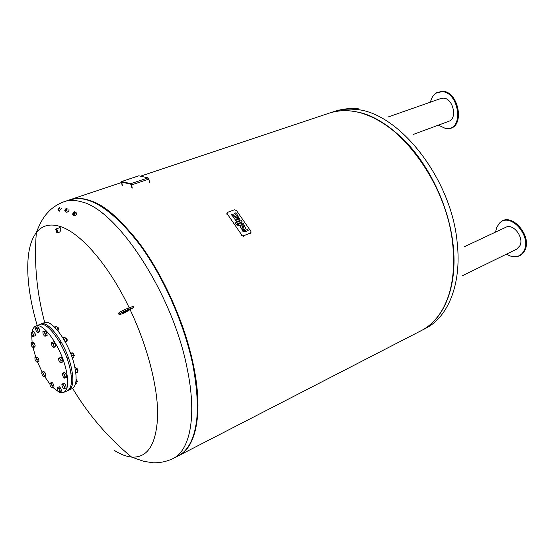 <?xml version="1.0" encoding="UTF-8"?>
<svg xmlns="http://www.w3.org/2000/svg" width="554" height="554" viewBox="0 0 554 554"><rect width="100%" height="100%" fill="white"/><g stroke="black" fill="none" stroke-linecap="round" stroke-linejoin="round"><path stroke-width="0.83" d="M499.604 223.006L500.581 222.119C511.481 211.981 532.442 235.831 524.908 250.2C523.35 253.503 520.961 255.56 517.748 256.37L516.307 256.613M495.567 232.091L496.737 227.147L500.11 222.569C510.878 212.556 531.605 236.149 524.167 250.36C522.623 253.621 520.261 255.65 517.09 256.46C513.662 257.208 510.137 256.433 506.508 254.127M464.481 246.668L505.83 227.278C513.184 223.075 524.25 237.382 519.95 245.664L516.702 249.134M435.506 93.487L436.545 92.733L442.521 91.237C459.127 91.445 465.111 127.565 448.92 128.57L447.528 128.66M430.486 102.137C431.351 98.023 433.193 95.025 436.026 93.141L441.933 91.666C458.345 91.874 464.273 127.593 448.262 128.583L445.818 128.611L438.373 125.156M387.98 117.046L440.942 98.473L443.519 98.134C453.11 98.266 457.722 118.667 448.816 121.291L448.747 121.319M425.16 328.619L421.802 330.343C444.114 319.159 457.722 286.162 453.165 245.131C449.204 207.937 430.465 167.315 405.431 141.36C378.417 115.274 353.168 105.814 329.692 112.988M64.652 201.518L69.942 199.745C88.072 194.281 110.488 208.103 137.198 241.225C162.232 274.029 184.288 323.141 193.014 365.779C202.806 412.827 195.763 447.265 178.582 455.707L183.263 452.452C197.82 438.858 201.067 409.967 193.014 365.779C184.738 325.447 164.6 279.195 141.152 246.572C116.167 213.435 94.277 197.432 75.496 198.554L67.359 200.825M191.054 441.704C199.115 425.05 199.856 399.628 193.291 365.439C179.448 292.429 124.989 209.177 89.146 200.437M178.617 455.686L179.046 455.464C196.234 447.023 203.297 412.585 193.512 365.543C184.801 322.913 162.751 273.821 137.717 241.032C111.008 207.923 88.578 194.108 70.441 199.585L70.427 199.585M420.957 330.78L421.469 330.516C429.094 326.535 435.582 320.385 440.922 312.068C451.427 295.24 455.388 272.983 452.812 245.297C447.417 183.402 398.174 118.064 355.91 111.77C346.243 109.9 337.344 110.364 329.208 113.154L140.487 176.186M449.405 292.934C453.567 278.953 454.737 262.998 452.909 245.076C448.138 193.741 413.146 137.447 376.221 119.207M65.566 210.624L66.757 208.927M65.178 210.686L66.535 208.456C65.31 208.962 64.86 209.703 65.178 210.686M64.763 210.603L65.15 211.219C66.812 210.409 67.408 209.384 66.937 208.138L66.452 208.193M66.653 212.279L66.736 212.293C68.53 211.573 69.278 210.652 68.98 209.53M65.026 210.936L66.688 208.2C67.082 209.398 66.528 210.312 65.026 210.936M58.322 209.696L59.534 207.861M57.976 209.696L59.43 207.563L57.976 209.696M57.789 209.911L58.038 210.285L59.936 207.328L59.513 207.293M59.174 211.005L61.633 208.415M57.803 209.931L59.666 207.376L57.803 209.931M74.797 212.874L74.326 212.369L73.758 214.308M74.264 212.099L74.707 212.307L73.35 214.426C72.512 213.699 72.809 212.923 74.264 212.099M74.042 211.898L74.762 211.767C75.669 212.93 75.185 213.989 73.315 214.959L72.581 213.927M73.89 215.485L74.485 215.783C76.466 214.883 77.089 213.92 76.348 212.888L75.199 212.078M74.361 211.836L72.706 214.433L73.253 214.696C75.032 213.678 75.399 212.722 74.361 211.836M57.221 232.223L56.238 229.571M56.792 232.562L55.899 229.432L56.792 232.562M56.833 232.777L57.318 232.909C57.858 231.627 57.457 230.326 56.113 228.989L55.573 229.384M59.361 232.091L59.666 232.084C60.926 230.582 61.092 229.079 60.164 227.576L55.864 228.982M56.84 232.777L55.982 229.238C57.263 230.568 57.595 231.752 57 232.805L56.84 232.777M123.23 312.83L122.157 312.92L126.644 310.607L127.711 310.524L123.23 312.83M37.215 325.517C25.408 285.795 24.099 248.247 36.335 232.666L36.335 232.666C42.028 225.36 50.033 223.31 60.365 226.524C80.475 232.742 108.605 264.805 129.22 307.809M130.072 309.589L124.518 312.899L121.361 314.049C119.332 314.769 118.577 314.824 119.096 314.229L118.563 313.107C120.537 311.57 123.68 309.956 128.002 308.253L133.133 306.397L133.673 307.518L130.072 309.589C147.565 346.389 157.987 387.357 157.668 415.659C156.38 444.301 147.689 458.11 131.589 457.078L131.589 457.078C126.215 456.538 120.46 454.315 114.325 450.395M118.563 313.107L118.757 313.516M119.096 314.229C121.07 312.698 124.221 311.085 128.535 309.374L133.673 307.518M243.663 230.18L244.75 230.561L247.465 229.501L248.171 230.512L245.041 231.738L242.894 230.99L242.527 230.464L243.663 230.18M248.171 230.512L244.944 231.925L242.797 231.177L242.527 230.464M236.593 224.765L239.099 225.859L243.635 223.961L239.196 225.672L236.593 224.765L237.631 224.363L238.504 224.668L238.961 224.488L238.608 223.982L239.653 223.581L240 224.086L242.936 222.95L243.635 223.961M238.608 223.982L238.781 224.557M235.298 222.881L236.122 224.405L235.298 222.881L241.295 220.575L242.216 221.912L236.219 224.218M236.122 224.405L242.216 221.912M235.249 214.426L236.558 213.733L235.242 214.509L236.212 215.132L237.257 214.737L237.95 215.741L235.395 216.074L233.532 217.417L232.839 216.413L234.162 215.631L233.192 215.007L232.147 215.409L231.454 214.398L234.01 214.066L235.866 212.729L236.558 213.733M235.346 216.275L237.95 215.741M232.839 216.413L233.435 217.604L235.235 216.503M231.454 214.398L232.05 215.589L233.096 215.194L234.058 215.901M235.305 217.383L238.455 218.65L237.064 216.933L238.102 216.538L239.896 219.516L239.695 220.43C237.472 221.884 235.831 221.275 234.764 218.595L235.305 217.383M234.903 217.937L234.674 218.782C235.734 221.462 237.375 222.071 239.598 220.61L239.695 220.43M238.268 218.574L237.064 216.933M236.239 219.072L238.123 219.834M236.233 218.844L238.268 219.668L236.233 218.844M240.671 226.247L240.429 227.092C241.475 229.813 243.123 230.429 245.36 228.954L245.457 228.767C243.22 230.249 241.572 229.626 240.519 226.911L241.052 225.713L244.21 226.981L242.811 225.256L244.03 226.905M242.001 227.417L243.892 228.172M244.03 228.006L242.818 228.296L241.987 227.188L244.03 228.006M242.811 225.256L243.857 224.855L245.657 227.888L245.457 228.767M250.858 231.288L251.121 232.14L250.436 233.068L243.892 235.651L241.703 234.896L227.334 214.01L227.078 213.242L227.784 212.258L234.335 209.8L236.496 210.562L250.858 231.288M35.809 326.077L39.5 324.602C46.91 320.357 64.368 344.463 69.631 366.907C72.65 380.134 71.958 388.063 67.553 390.688L67.463 390.729M35.781 357.358L33.018 347.587M32.111 342.524L31.716 334.678M32.077 331.832C32.686 328.806 33.898 326.902 35.712 326.119C43.06 321.888 60.504 346.077 65.808 368.555C68.855 381.803 68.19 389.739 63.821 392.35L59.562 392.28M40.975 324.014L44.133 322.753C51.612 318.481 69.098 342.497 74.298 364.899C77.29 378.098 76.556 386.02 72.11 388.666L72.02 388.707M40.262 324.367L40.878 324.055C48.302 319.797 65.774 343.882 71.016 366.312C74.028 379.532 73.322 387.454 68.904 390.085L68.156 390.348M49.445 323.335L50.656 324.021M50.843 324.138L50.102 323.307M56.979 327.033L58.253 327.961L58.461 329.769L58.094 329.921M58.599 329.478L58.371 327.94L57.588 327.026M50.497 329.658L51.55 330.773M65.448 338.023L65.801 337.878L67.076 339.699L66.75 340.862M67.145 340.454L67.159 339.581L66.12 337.988M58.786 340.772L60.317 342.504L60.331 343.459M72.685 353.223L74.333 355.599L73.827 356.139M74.326 355.675L73.28 353.223M66.155 355.993L67.595 358.466L67.235 358.944M76.618 368.306L77.844 371.145M70.649 371.602L71.161 374.061M76.127 379.061L77.248 381.865L76.888 382.031M77.373 381.574L76.383 379.171M75.503 383.777L76.964 383.126L76.826 381.124L76.092 379.809M75.933 381.519L76.826 381.124M78.072 370.813L77.02 368.368M75.836 373.174L77.2 372.586L77.768 371.547L76.958 369.054L75.573 367.6L74.97 367.856M75.746 372.433L77.768 371.547M75.337 369.753L76.958 369.054M72.255 357.932L73.911 357.226L73.758 355.156L72.484 352.87L70.469 353.043M71.611 356.07L73.758 355.156M70.697 353.625L72.484 352.87M65.192 341.797L66.833 341.119L66.009 338.598L64.638 337.185L62.921 337.898M63.876 339.477L66.009 338.598M65.58 342.511L66.833 341.119M56.723 329.401L58.011 328.875L56.757 326.631L54.41 326.992M54.839 327.407L56.757 326.631M58.08 331.008L58.011 328.875M49.458 323.349L48.641 322.504L48.011 322.76M34.867 357.745L37.52 357.143L38.732 359.283L37.049 359.989L37.298 362.025L36.329 361.914L35.117 359.775L34.867 357.745L35.83 357.842L37.049 359.989M37.52 357.143L35.83 357.842M38.732 359.283L38.981 361.319L37.298 362.025M42.076 372.115L43.759 371.402L45.026 372.717L43.351 373.438L44.195 375.854L43.766 376.935L42.492 375.612L41.654 373.209L42.076 372.115L43.351 373.438M45.026 372.717L45.871 375.127L44.195 375.854M45.871 375.127L45.442 376.214L43.766 376.935M49.832 383.333L51.522 382.599L52.526 382.752L50.836 383.486L52.076 385.667L52.305 387.689L51.3 387.523L50.068 385.349L49.832 383.333L50.836 383.486M52.526 382.752L53.766 384.933L52.076 385.667M53.766 384.933L53.994 386.948L52.305 387.689M57.152 388.562L57.616 387.481L58.939 388.853L59.79 391.311L59.326 392.384L58.004 391.006L57.152 388.562M58.939 388.853L60.635 388.105L59.313 386.734L57.616 387.481M60.635 388.105L61.494 390.556L61.023 391.63L59.326 392.384M61.494 390.556L59.79 391.311M62.083 386.242L61.861 384.178L62.914 384.337L64.195 386.574L64.409 388.645L63.357 388.479L62.083 386.242M62.914 384.337L64.631 383.583L63.572 383.423L61.861 384.178M64.631 383.583L65.912 385.819L66.127 387.89L64.409 388.645M65.912 385.819L64.195 386.574M63.191 376.748L62.318 374.234L62.81 373.098L64.167 374.483L65.047 377.004L64.555 378.133L63.191 376.748M62.81 373.098L64.541 372.343L65.905 373.728L66.778 376.242L66.286 377.378L64.555 378.133M66.778 376.242L65.047 377.004M65.905 373.728L64.167 374.483M60.061 362.524L58.766 360.273L58.537 358.133L59.603 358.244L60.898 360.502L61.127 362.641L60.061 362.524M58.537 358.133L61.349 357.503L62.644 359.754L62.872 361.894L61.127 362.641M62.644 359.754L60.898 360.502M61.349 357.503L59.603 358.244M51.737 342.483L53.496 341.763L54.846 343.092L55.725 345.641L55.255 346.839L53.503 347.566L52.152 346.222L51.273 343.688L51.737 342.483L53.087 343.819L53.973 346.368L53.503 347.566M55.725 345.641L53.973 346.368M54.846 343.092L53.087 343.819M42.859 331.707L45.629 331.05L46.903 333.266L47.145 335.426L44.375 336.077L43.108 333.861L42.859 331.707L43.877 331.756L45.151 333.979L45.4 336.133M46.903 333.266L45.151 333.979M45.629 331.05L43.877 331.756M35.885 327.594L37.617 326.895L38.919 328.183L39.784 330.683L39.355 331.881L37.624 332.58L36.329 331.292L35.456 328.799L35.885 327.594L37.18 328.882L38.053 331.375L37.624 332.58M39.784 330.683L38.053 331.375M38.919 328.183L37.18 328.882M31.225 332.171L33.912 331.534L35.151 333.688L35.401 335.793L32.714 336.43L31.488 334.27L31.225 332.171L32.201 332.22L33.434 334.381L33.69 336.486M35.151 333.688L33.434 334.381M33.912 331.534L32.201 332.22M31.405 342.815L33.102 342.123L34.362 343.404L35.214 345.834L33.517 346.534L33.108 347.677L31.848 346.395L30.996 343.965L31.405 342.815L32.665 344.096L33.517 346.534M34.362 343.404L32.665 344.096M35.214 345.834L34.798 346.977L33.108 347.677M59.008 392.052L52.852 387.447M49.929 384.137L44.673 376.547M42.152 372.087L37.485 361.949M122.351 185.666L121.762 182.079L130.91 184.24L131.99 188.014M122.067 185.597L121.575 181.546L138.604 175.909M138.86 175.819L148.063 177.882L130.792 183.693L121.721 181.539M149.525 182.231L148.874 179.087L148.063 177.882M132.274 188.083L131.603 184.918L148.874 179.087M130.792 183.693L131.603 184.918M425.673 328.356C448.041 317.13 461.724 284.167 457.244 243.241C451.787 178.312 397.994 111.084 354.747 109.38C347.213 108.674 340.191 109.429 333.695 111.659L330.184 112.829M44.722 322.553C36.744 292.9 33.946 262.942 36.335 232.666C38.378 227.237 40.484 222.77 42.658 219.266C44.597 216.489 43.794 216.836 49.507 210.659C53.738 206.697 58.627 203.706 64.181 201.67C69.105 199.959 74.714 199.973 81.002 201.718C116.645 208.754 172.813 293.731 187.155 368.493C197.086 415.673 190.216 450.125 173.187 458.49L178.582 455.707M128.002 308.253L128.535 309.374M250.041 233.795L250.436 233.068M243.504 236.378L243.892 235.651M241.315 235.623L241.703 234.896M226.96 214.751L227.334 214.01M122.559 182.245L121.672 182.543M500.11 222.569L500.581 222.119M461.904 275.989L516.764 249.106M517.09 256.46L517.748 256.37M436.026 93.141L436.545 92.733M413.305 134.428L448.816 121.291M448.262 128.583L448.92 128.57M358.182 108.646C349.83 108.016 341.673 109.02 333.695 111.659M121.409 182.557L70.912 199.426M421.469 330.516L179.046 455.464M66.736 212.293L65.15 211.219M59.41 211.157L58.038 210.285M74.451 212.376L74.804 212.625M59.666 232.084L57.318 232.909M72.629 388.382C88.439 414.801 108.092 437.702 131.589 457.078L143.811 461.364L153.278 462.784C160.148 462.964 166.782 461.53 173.187 458.49M74.298 215.769L73.121 214.945M226.704 213.989L227.078 213.242M68.904 390.085L72.11 388.666M63.821 392.35L67.553 390.688M121.575 181.546L138.715 175.826"/></g></svg>
